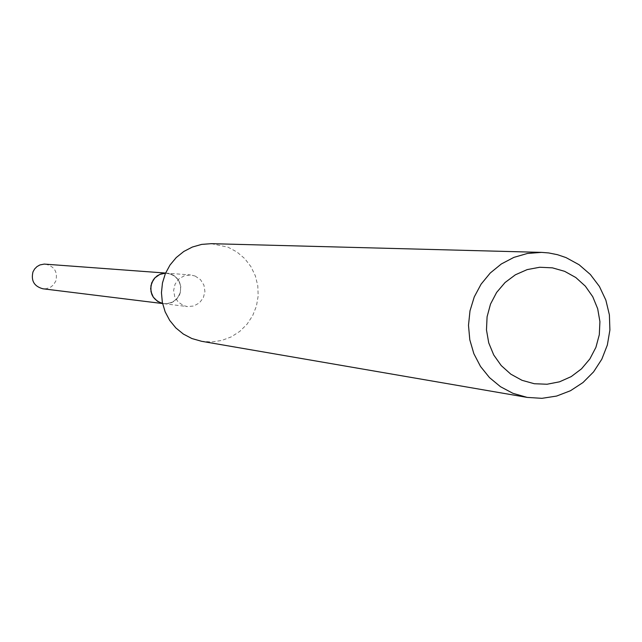 <?xml version="1.0" encoding="UTF-8"?>
<svg xmlns="http://www.w3.org/2000/svg" width="642" height="642" viewBox="0 0 642 642"><rect width="100%" height="100%" fill="white"/><g stroke="black" fill="none" stroke-linecap="round" stroke-linejoin="round"><path stroke-width="0.48" stroke-dasharray="3.21 2.41" d="M171.438 274.246L174.183 275.707L178.516 280.169L180.715 286.019L180.418 292.27L177.682 297.896L172.955 301.941L167.032 303.738L162.562 303.449L165.756 303.81L171.992 302.438L177.128 298.594L180.242 292.945L180.795 286.501L178.677 280.41L174.271 275.747L171.438 274.23L165.564 273.131L171.438 274.246M195.144 276.036L200.473 279.631L203.923 285.096L204.934 291.5L203.329 297.8L199.373 302.92L193.74 306.017L187.36 306.571L183.451 305.56L178.195 302.045L174.736 296.708L173.629 290.417L175.065 284.181L178.797 279.021L184.23 275.771L190.481 274.945L195.144 276.036M211.266 243.671L228.046 247.194L236.97 252.001L244.706 258.582L250.926 266.647L255.355 275.859L257.803 285.802L258.164 296.05L256.423 306.162L252.651 315.687L247.026 324.226L239.779 331.392L231.224 336.889L221.731 340.461L211.716 341.953L201.62 341.303M45.317 264.119C54.426 266.245 57.924 271.895 55.806 281.076L53.342 284.976L50.646 287.143L46.328 288.715L42.886 288.78M165.572 273.115L166.928 273.155C178.147 275.787 182.448 282.785 179.832 294.164C176.638 300.97 171.326 304.147 163.911 303.714L162.57 303.489M163.919 303.682L187.36 306.571M165.596 273.059L190.481 274.945M162.578 303.546L163.911 303.714"/><path stroke-width="0.96" d="M162.562 303.449L157.523 301.331L153.31 297.166L150.99 291.685L150.918 285.714L153.101 280.169L154.947 277.817L159.794 274.415L165.556 273.147L159.794 274.399L154.939 277.801L151.729 282.817L150.645 288.699L151.865 294.55L153.294 297.174L157.515 301.339L162.562 303.465M527.202 397.406L201.62 341.303L191.878 338.535L183.339 334.049L175.852 327.926L169.705 320.414L165.146 311.811L162.354 302.446L161.447 292.704L162.466 282.97L165.355 273.62L170.01 265.034L176.245 257.554L183.805 251.471L192.391 247.026L201.668 244.393L211.266 243.671L541.527 252.378L548.701 252.94L557.521 254.705L566.043 257.603L579.068 264.721L590.351 274.479L599.411 286.452L605.847 300.103L609.394 314.853L609.9 330.052L607.34 345.051L601.819 359.199L593.585 371.878L582.984 382.544L570.473 390.729L556.598 396.066L541.96 398.329L527.202 397.406L512.95 393.329L500.471 386.693L489.509 377.624L480.521 366.478L473.86 353.702L469.8 339.795L468.491 325.309L470 310.832L474.253 296.925L481.091 284.157L490.239 273.027L501.322 263.982L513.913 257.37L527.491 253.446L541.527 252.378M564.647 271.325L575.81 277.529L585.335 286.147L592.759 296.732L597.694 308.77L599.917 321.65L599.307 334.731L595.904 347.37L589.87 358.934L581.5 368.845L571.211 376.605L559.519 381.821L547.008 384.245L534.296 383.731L522.018 380.313L510.799 374.158L501.209 365.555L493.722 354.954L488.731 342.868L486.476 329.924L487.085 316.771L490.52 304.067L496.611 292.463L505.045 282.536L515.398 274.792L527.146 269.616L539.689 267.257L552.401 267.842L564.647 271.325M162.578 303.546L42.886 288.78C34.154 286.38 30.856 280.747 32.983 271.871L34.628 268.958L36.987 266.599L39.876 264.953L44.21 264.087L165.596 273.059M162.57 303.489C152.7 299.958 149.088 293.057 151.729 282.777L154.377 278.395L157.218 275.827L160.596 274.054L165.572 273.115"/></g></svg>
